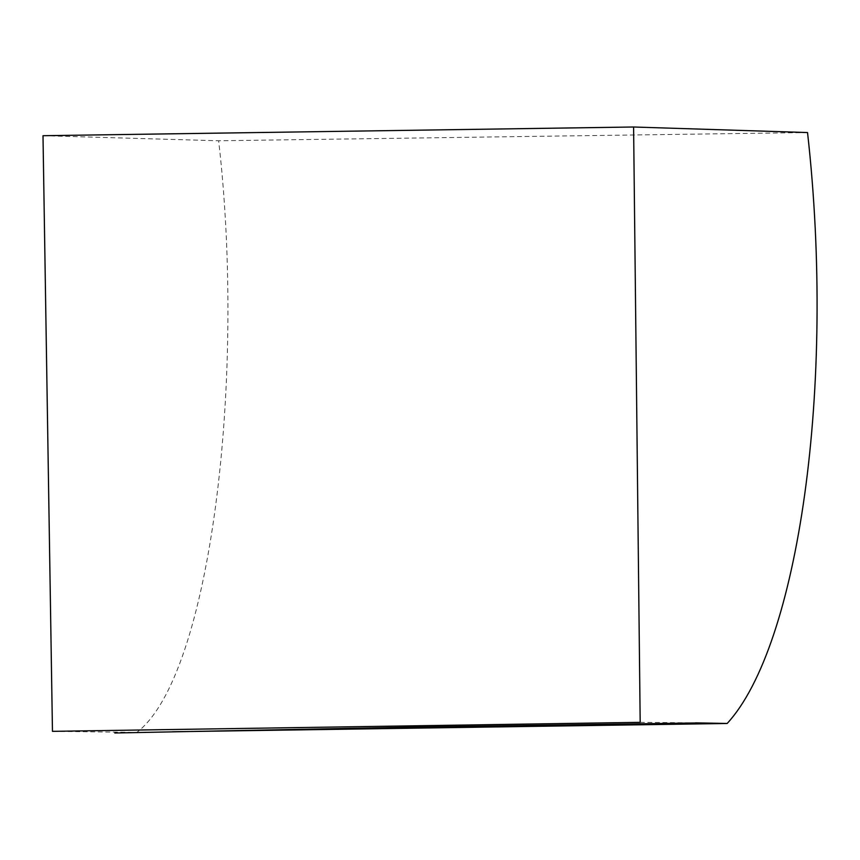 <?xml version="1.0" encoding="UTF-8"?>
<svg xmlns="http://www.w3.org/2000/svg" width="860" height="860" viewBox="0 0 860 860"><rect width="100%" height="100%" fill="white"/><g stroke="black" fill="none" stroke-linecap="round" stroke-linejoin="round"><path stroke-width="0.64" stroke-dasharray="4.3 3.22" d="M43 135.708L218.644 140.771C246.175 378.464 210.7 676.175 136.847 732.397L52.46 731.344M640.184 722.336L695.557 722.862M136.847 732.397L172.43 731.774M807.54 132.558L218.644 140.771"/><path stroke-width="1.29" d="M52.46 731.344L43 135.708L633.594 127.001L640.184 722.336L52.46 731.344M695.557 722.862L727.184 723.464C798.134 646.397 836.081 387.129 807.54 132.558L633.594 127.001M172.43 731.774L727.184 723.464M695.751 722.97L409.489 727.173L114.778 733"/></g></svg>
